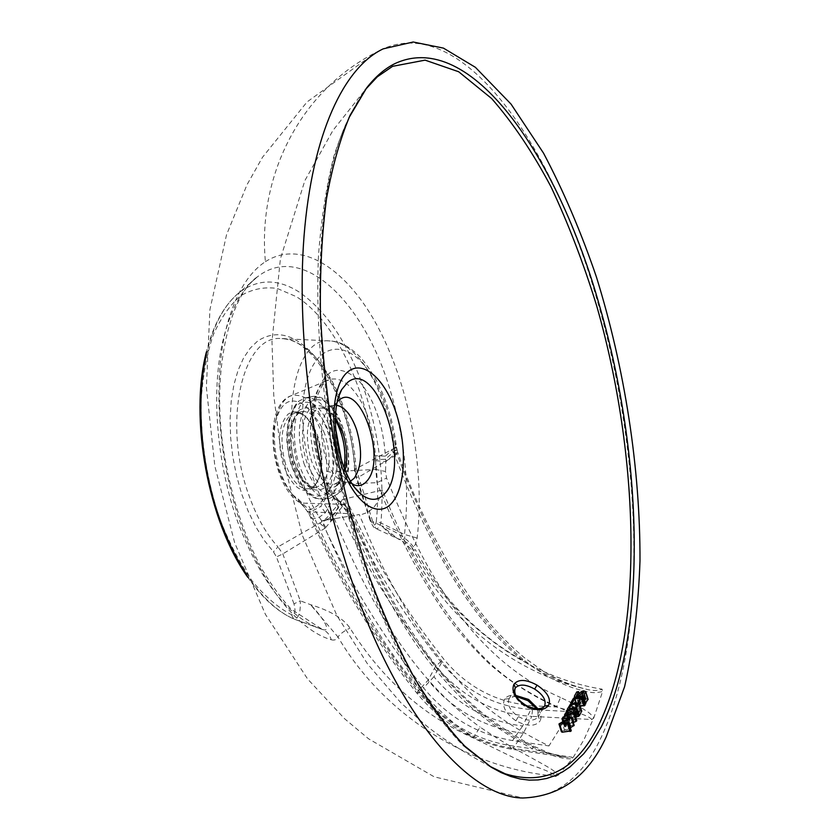 <?xml version="1.0" encoding="UTF-8"?>
<svg xmlns="http://www.w3.org/2000/svg" width="840" height="840" viewBox="0 0 840 840"><rect width="100%" height="100%" fill="white"/><g stroke="black" fill="none" stroke-linecap="round" stroke-linejoin="round"><path stroke-width="0.63" stroke-dasharray="4.2 3.15" d="M325.784 527.415L322.266 521.609L277.956 546.893L282.796 553.907L300.258 600.789L310.506 604.653C330.414 610.775 343.581 618.607 350.018 628.152C382.137 679.14 423.224 715.732 473.256 737.919L517.293 759.444C530.555 765.513 551.009 770.973 555.923 776.129L558.369 775.11C553.728 770.038 550.053 768.149 534.66 759.612C523.898 753.47 508.148 746.077 480.092 727.115L473.256 737.919C432.737 709.79 380.111 656.733 325.07 528.202L331.096 521.125L330.425 518.847L332.399 515.151L330.151 513.692L339.034 503.601C320.25 483.441 308.248 435.844 313.929 403.242C322.381 369.526 337.029 361.683 357.882 379.712L361.053 383.292C375.27 402.108 383.376 426.394 385.381 456.162L395.608 446.607L394.454 440.738C389.477 409.594 379.522 384.562 364.581 365.642C343.487 339.822 317.247 344.348 306.968 380.184C296.457 415.674 305.897 475.524 327.38 508.83L329.994 514.71L323.075 521.304C329.942 519.183 332.252 516.989 329.994 514.71L330.75 515.067L330.151 513.692L327.38 508.83M558.38 775.11L572.313 758.846L572.155 757.218L513.104 748.335L523.331 733.331L531.836 716.352C495.254 714.452 463.187 697.756 435.645 666.246C394.464 614.428 360.497 558.275 333.753 497.784L328.797 493.406L320.828 506.405L309.876 512.274L307.219 511.245L301.466 503.087L341.859 504.305L333.984 497.774L338.163 499.695L339.034 503.601L341.03 504.83L339.717 501.06M351.078 515.487L351.666 514.164L347.529 513.555C353.356 528.245 361.242 546.01 371.185 566.864C381.759 588.703 394.663 611.404 409.889 634.966C423.518 656.271 441.231 677.901 463.05 699.856C482.643 718.2 505.848 734.559 532.655 748.923L509.397 745.458C473.823 739.211 444.024 721.539 420.011 692.444C375.921 637.035 339.875 576.87 311.861 511.949L347.529 513.555L341.859 504.305L345.366 505.533L351.078 515.487C388.689 606.165 439.152 699.762 532.486 746.897C547.627 753.795 556.752 757.292 559.828 757.386C563.125 758.415 567.284 758.909 572.313 758.846L583.937 739.778L593.901 717.644L591.948 719.523L531.836 716.352L532.844 705.758L556.405 706.997L560.543 697.484C574.917 704.298 583.128 708.55 585.175 710.251C588.053 711.753 590.961 714.221 593.901 717.644L602.574 691.551L602.081 689.157C522.008 676.41 449.82 618.524 412.461 548.321L411.106 550.263L415.443 549.812C442.334 598.763 477.939 635.523 522.239 660.093L522.806 659.253C536.172 669.407 545.811 675.832 551.723 678.542C559.629 682.574 566.853 685.734 573.405 688.002C591.57 693.452 594.027 693.336 602.585 691.551M347.834 510.878L342.332 506.583L333.721 517.493L332.399 515.151L341.03 504.83L342.332 506.583L341.008 502.226L336.945 500.472M331.096 521.125L334.205 518.574L333.721 517.493L330.488 520.916M334.205 518.574C367.836 597.481 408.901 675.948 480.092 727.115M331.254 639.775C334.425 640.605 336.661 639.681 337.985 636.982L310.506 604.653C320.407 614.544 333.512 632.856 322.434 629.475C326.823 631.207 329.763 634.641 331.254 639.775C298.841 630.43 263.141 587.097 240.965 524.569C218.841 462.074 212.909 386.117 225.183 332.524C233.646 297.413 247.054 273.798 265.409 261.66C257.502 177.797 298.651 91.907 375.9 52.448L383.208 48.857M554.284 775.981C464.531 767.96 381.36 711.323 337.985 636.982C340.399 633.654 344.411 630.703 350.018 628.152M265.409 261.66C302.369 238.088 348.737 270.491 379.407 329.816C410.141 389.466 425.05 471.681 417.144 538.094L415.464 544.351L412.461 548.321C410.056 544.037 405.101 540.792 397.604 538.608L381.518 525.745C398.57 532.486 409.878 540.509 415.443 549.812M417.144 538.094L404.481 534.44L380.887 522.984C384.542 479.43 379.197 435.593 364.844 391.461C348.81 344.284 326.792 311.062 298.788 291.806C278.04 278.744 258.478 278.764 240.103 291.879C224.627 303.849 213.381 324.796 206.357 354.701M376.288 521.556C375.218 526.502 373.37 526.092 370.724 520.338L370.335 521.094C372.236 525.609 374.105 528.108 375.921 528.601L397.562 538.555L389.245 533.347L381.518 525.745L372.729 521.598L375.921 528.591C378 529.011 379.659 527.142 380.887 522.984L376.288 521.556C385.245 437.682 348.054 328.251 296.237 296.625L277.294 288.477C264.6 286.619 252.504 288.992 240.996 295.586C230.129 304.668 220.868 317.804 213.224 334.971C206.777 354.239 202.745 376.247 201.107 400.985C200.686 440.391 206.787 479.346 219.418 517.839C228.711 541.811 239.516 562.726 251.853 580.598C264.726 596.222 277.935 607.582 291.459 614.691C295.008 614.933 295.848 611.321 293.979 603.855L300.258 600.789C300.752 612.192 298.767 618.313 294.336 619.175L322.434 629.475C289.643 618.597 261.628 583.327 238.371 523.677C216.783 465.077 210.819 392.196 222.758 341.481C230.171 310.475 241.826 288.844 257.733 276.602C301.917 242.277 361.704 299.859 388.311 384.153C404.628 435.236 410.025 485.331 404.481 534.44C405.647 539.406 403.337 540.771 397.562 538.555L401.604 540.813C407.778 545.423 410.939 548.573 411.106 550.263C445.715 616.455 510.195 671.339 584.125 688.663L584.125 688.663C591.938 690.921 597.923 691.078 602.081 689.157M391.65 449.358L394.989 455.742L395.567 455.102L393.75 448.371L396.018 446.985L396.827 449.117C397.341 448.382 396.512 448.088 394.338 448.245L356.066 468.709L372.729 521.598L370.335 521.105L355.897 476.9L356.296 476.196L370.724 520.338M394.454 440.738L397.026 450.093L395.535 450.156L395.608 446.607L396.007 448.024M522.806 659.253C460.183 605.356 425.208 529.137 396.806 453.716L396.449 452.624L385.844 461.706L385.381 456.162L375.606 455.742L375.764 469.445L339.329 471.293L332.682 472.605C331.737 480.869 330.435 487.798 328.797 493.406L327.138 491.673L326.644 471.293C327.453 443.625 320.492 421.89 305.75 406.088C290.094 395.031 279.552 402.077 274.134 427.256L273.83 429.891C270.827 455.816 283.038 490.161 298.074 498.929L308.858 509.838C316.649 508.148 322.749 502.089 327.138 491.663M532.844 705.758C496.703 702.807 467.009 687.246 443.741 659.075C401.173 605.43 366.481 547.113 339.685 484.134C335.349 484.207 333.375 488.754 333.753 497.784L325.374 512.746L319.483 517.083L312.721 519.015L308.858 509.838M420.011 692.444L416.934 693.2L417.617 691.477C375.322 638.389 340.358 580.902 312.721 519.015L309.729 515.519C308.238 512.389 308.952 511.203 311.861 511.949L307.125 502.95M509.397 745.458L511.487 749.196L513.104 748.335C477.278 743.179 445.452 724.227 417.617 691.477L428.032 680.316L435.645 666.246L443.741 659.085M591.948 719.523C586.331 713.811 568.438 710.577 556.405 706.997C531.09 695.258 508.704 680.841 489.258 663.758C467.45 642.736 449.883 621.695 436.548 600.621C425.114 582.792 415.433 566.139 407.526 550.683C396.911 530.281 383.334 499.275 376.992 482.695L375.764 469.445L385.529 471.513L386.568 478.055C421.774 565.058 468.689 657.269 560.543 697.484M339.329 471.293L339.685 484.134L376.992 482.695L386.568 478.055M293.979 603.855L276.444 556.93L273.452 551.786L264.264 540.414L255.749 526.732L248.136 511.088L241.647 493.857L236.471 475.514L232.764 456.55L230.622 437.493L230.108 418.866L231.21 401.173L233.888 384.878L238.046 370.409L243.537 358.082L250.194 348.18L257.817 340.882C277.452 328.524 297.402 334.824 317.678 359.793C339.297 389.099 351.771 425.838 355.12 470.001L354.512 469.613L355.897 476.9L358.27 477.309L394.989 455.742C441 577.532 486.696 631.05 522.239 660.093C541.517 673.523 562.149 683.046 584.125 688.663C569.163 684.747 555.135 678.647 542.052 670.341L524.223 657.562C504.872 641.308 488.009 623.038 473.624 602.774C441.599 555.88 416.294 505.754 397.73 452.393L396.806 453.716M395.567 455.102L397.73 452.382L397.541 451.815L396.449 452.624L395.535 450.156L385.298 459.333L375.974 459.512M397.677 452.204L396.995 450.019M397.457 451.647L396.564 447.216C391.514 409.217 379.365 379.144 360.139 356.99C344.012 341.208 334.1 341.26 329.123 340.893C295.554 336.935 278.796 417.469 303.188 483.588C308.459 498.53 314.822 511.203 322.266 521.609M532.486 746.897L533.347 746.036L532.655 748.923L565.257 757.239L572.155 757.218M326.644 471.293L332.682 472.605C333.711 458.356 331.832 444.066 327.054 429.713C317.268 403.977 305.225 392.679 290.913 395.819C282.755 399.357 277.494 408.796 275.121 424.137C273.21 439.824 275.037 455.868 280.592 472.29C286.052 487.211 293.013 497.48 301.476 503.087L299.492 502.415C301.665 504.084 304.248 507.034 307.219 511.245L309.729 515.519C337.712 579.369 373.443 638.589 416.923 693.2C442.218 723.901 473.739 742.571 511.487 749.196L565.278 757.25C561.446 756.504 560.942 756.903 548.384 752.65L533.347 746.036C515.256 736.565 498.215 725.54 482.223 712.95C465.108 698.502 451.007 684.348 439.908 670.488C414.824 639.786 392.007 600.957 377.601 572.082L351.666 514.164C351.351 512.012 349.251 509.135 345.366 505.533L339.685 501.029L336.231 499.853M330.425 518.847L330.75 515.067M319.715 522.942L325.07 528.202L282.796 553.907L276.444 556.93M562.013 732.239L562.286 731.22L561.393 731.482M544.53 706.135L544.183 706.661C539.952 710.934 533.379 710.755 524.475 706.115C516.411 700.455 513.177 694.743 514.784 688.968M515.918 695.499L509.166 698.691C506.782 704.529 509.859 710.493 518.395 716.583C527.226 721.214 533.778 721.392 538.03 717.098L537.957 708.792M509.166 698.691L504.599 699.122C508.935 693.641 516.841 693.945 528.318 700.056C538.828 707.186 542.776 714.115 540.173 720.867L538.377 716.562M504.599 699.122C501.638 706.073 505.397 713.297 515.907 720.804C527.321 726.684 535.416 726.705 540.173 720.867M441.494 662.697L433.913 676.746C457.422 704.886 486.99 721.308 522.617 726.023L530.933 709.517C494.834 706.65 465.024 691.037 441.494 662.697C401.73 612.707 368.676 558.327 342.342 499.558L382.358 489.951C390.873 509.796 399.851 536.97 434.207 594.184C458.199 630.945 481.656 658.14 504.567 675.78C521.399 688.811 542.546 700.707 567.998 711.47L559.03 729.845L548.95 745.941C523.351 733.32 502.079 720.048 485.132 706.125C463.019 688.002 436.947 658.361 412.766 620.602C377.391 562.002 368.225 535.08 359.257 514.542L321.51 520.874C348.716 580.997 382.725 636.678 423.549 687.918C447.615 716.972 477.298 734.517 512.6 740.586L548.95 745.941M382.358 489.951C380.142 497.711 377.044 503.78 373.044 508.137L367.909 512.284L362.187 514.332M522.617 726.023L512.6 740.586M530.933 709.517L567.998 711.47M433.913 676.746L423.549 687.918M342.342 499.558L334.047 514.479L328.629 518.627L322.413 520.748M321.51 520.874L359.257 514.542M571.126 730.548L564.805 730.968L570.328 727.808M574.035 725.151L564.984 725.991L564.449 726.579L565.152 726.841L570.853 726.317L562.286 731.22M570.853 726.317L568.355 718.452M564.805 730.968L562.296 723.093M588.032 699.111L585.974 698.502L583.769 699.174L579.422 703.983L578.76 703.574L581.038 699.3L579.117 699.668L576.87 703.763L577.133 704.75L581.081 704.34L585.417 699.531L586.089 699.93L583.821 704.214L584.819 704.413M584.913 704.981L576.009 705.852L573.226 710.451L573.888 710.881L575.127 710.262L577.143 706.577L580.188 706.272M577.143 706.577L576.051 703.091M577.469 715.911L571.756 716.457L574.046 712.268L579.736 711.722L577.469 715.911L575.012 708.11M579.736 711.722L577.29 703.952M581.69 711.071L574.613 711.228L572.145 712.446L570.003 717.328L575.642 717.087M571.756 716.457L569.3 708.666M574.046 712.268L572.807 708.33M573.279 722.516L565.299 725.046L573.951 721.15L568.848 719.208L568.995 718.41L570.433 718.095L576.534 720.416L574.067 712.582M566.538 725.193L564.207 717.832M573.951 721.15L571.473 713.318M568.848 719.208L566.664 712.31M568.942 722.526L570.045 720.363L569.363 720.09L568.071 720.783L566.969 722.936L568.942 722.526L566.633 715.228M522.816 798L522.827 798C555.188 797.843 580.755 778.785 599.519 740.817C648.648 641.687 642.422 456.33 597.86 302.62C554.946 149.825 465.549 15.561 385.214 47.943L375.9 52.448L307.041 101.945L262.51 157.269L247.044 184.674L226.527 234.791L209.927 309.645L206.378 387.314L214.841 466.127L234.707 542.881L265.451 614.428L307.587 678.951L344.568 718.715L368.644 738.853L434.175 776.8L522.827 798M246.719 574.707C261.734 597.093 277.505 611.877 294.053 619.07L293.632 618.88C277.379 611.667 262.111 597.817 247.832 577.353M291.459 614.691L293.632 618.88L322.434 629.475L291.175 609.221C280.917 598.185 271.026 584.546 261.471 568.312C242.424 532.455 229.509 491.117 222.705 444.276C211.638 364.224 232.145 292.971 257.733 276.602L240.103 291.879C224.7 304.059 213.486 324.041 206.451 351.834M355.12 470.001L356.296 476.196M354.512 469.613C352.149 404.691 312.994 336.725 281.421 338.604C242.414 333.963 221.655 423.633 249.585 497.112C257.208 517.986 266.668 534.576 277.956 546.893L273.452 551.786M393.75 448.371L390.117 426.846L384.416 406.024C378.105 387.145 370.031 371.669 360.171 359.604C350.07 347.529 339.717 341.292 329.123 340.893L281.421 338.604C294.871 339.192 307.766 347.256 320.103 362.806C330.089 375.669 338.289 391.514 344.694 410.351C351.015 429.23 354.806 448.686 356.066 468.709L354.501 469.602M333.984 497.774C327.485 490.55 322.056 480.732 317.688 468.321C304.364 431.613 310.601 385.403 328.577 379.911C335.843 377.349 343.308 379.921 350.973 387.618C358.281 395.262 364.245 405.899 368.876 419.528L373.475 437.399L375.606 455.742M299.471 502.394L298.074 498.929M313.53 487.515C302.243 495.201 292.11 487.463 283.132 464.279C277.137 441.326 278.764 424.62 288.015 414.173C298.442 407.873 307.892 414.498 316.365 434.06C323.799 457.306 322.854 475.125 313.53 487.515M325.374 512.746L320.828 506.405M523.331 733.331C485.048 728.207 453.285 710.525 428.032 680.316M376.068 460.688L385.844 461.706L385.529 471.513M285.39 463.439C279.647 441.473 281.201 425.481 290.031 415.464L294.882 413.028C303.576 412.346 311 419.496 317.163 434.501L317.898 436.548C324.209 458.189 323.064 474.579 314.454 485.719L308.774 488.754C299.891 489.342 292.341 481.625 286.115 465.612L285.39 463.439M324.629 433.786C318.486 418.352 311.01 410.949 302.201 411.6L297.381 414.036C288.488 424.274 287.049 440.528 293.055 462.798L293.548 464.279C299.764 480.333 307.293 488.061 316.123 487.494L321.762 484.459C330.309 473.308 331.433 456.887 325.132 435.194L324.629 433.786M299.229 410.288C289.558 421.418 287.994 439.142 294.536 463.47C303.923 487.2 314.328 495.065 325.773 487.043C335.265 474.358 336.284 455.963 328.829 431.886C320.05 410.907 310.181 403.715 299.229 410.288M327.642 492.45C315.42 501.512 303.881 493.657 293.034 468.878C283.805 444.906 286.094 413.438 297.308 404.733C310.663 397.215 322.287 406.518 332.178 432.632C339.465 459.029 337.953 478.968 327.642 492.45M341.344 459.638C341.576 475.913 338.342 487.715 331.643 495.044L323.978 499.223C312.69 500.031 302.904 490.224 294.599 469.802L294.053 468.279C284.739 442.669 287.427 410.078 299.166 400.964L305.382 397.845C317.415 397.036 327.516 407.316 335.664 428.683M341.008 426.31C332.861 405.699 322.949 395.819 311.283 396.669L305.088 399.777C293.79 408.66 290.861 439.614 299.334 464.993L300.08 467.197C308.364 488.628 318.308 498.971 329.91 498.236L337.544 494.046C348.485 483.536 350.269 452.729 341.744 428.39L341.008 426.31M303.87 463.239C314.612 490.665 326.466 499.737 339.433 490.455C349.965 480.406 351.341 450.135 342.647 427.13C332.693 403.231 321.531 394.989 309.162 402.381C298.211 415.002 296.436 435.288 303.87 463.239M337.565 485.027C327.086 492.839 317.131 486.045 307.724 464.667C299.523 443.636 301.319 415.716 311.084 407.967C322.749 401.289 332.913 409.616 341.565 432.936C347.792 456.036 346.447 473.403 337.565 485.027M345.145 470.274L339.455 481.415L333.9 484.439C325.574 485.048 318.308 477.781 312.123 462.63L311.546 461.044C304.983 438.134 306.18 421.312 315.147 410.571L319.904 408.145C325.206 407.337 330.382 410.413 335.444 417.396M336.556 405.279L333.953 405.394L329.248 407.82C320.407 418.572 319.263 435.456 325.826 458.472C331.989 474.705 339.392 482.548 348.002 482.024L350.49 481.205M352.212 484.04L348.726 481.656C332.367 469.392 323.81 422.751 334.75 405.479L337.166 402.014M338.205 397.866C329.942 422.237 338.279 467.702 354.659 487.557M489.237 765.975L463.197 745.647C445.505 727.325 428.106 704.036 410.981 675.791C394.275 644.889 378.861 610.134 364.728 571.525C351.603 531.216 340.651 489.163 331.873 445.379C320.481 379.376 315.956 314.149 318.455 255.822C321.332 218.442 326.55 185.041 334.1 155.61C342.804 128.835 353.168 106.89 365.18 89.796M525.189 704.875L524.475 706.115M528.318 700.056L527.94 700.675M515.907 720.804L518.395 716.583M464.184 745.637C428.19 710.294 395.987 653.1 367.574 574.035L367.3 573.226C310.012 413.385 305.298 203.448 348.978 117.705M561.425 731.42L559.03 723.901M561.865 731.241L559.419 723.555M565.152 726.841L563.388 721.287M564.564 726.747L562.916 721.56M564.984 725.991L562.485 718.148M565.74 725.771L563.241 717.927M573.426 725.057L570.948 717.202M570.518 730.453L568.019 722.558M583.769 699.174L581.353 691.488M582.33 700.308L579.915 692.611M582.54 703.206L580.682 697.284M584.21 700.119L582.446 694.481M581.081 704.34L578.918 697.462M578.855 705.023L576.555 697.694M577.133 704.75L574.959 697.851M576.87 703.763L574.445 696.056M579.117 699.668L576.702 691.992M579.59 699.279L577.175 691.603M580.335 699.058L577.93 691.383M579.422 703.983L576.996 696.276M580.135 703.742L577.721 696.024M580.65 703.385L578.225 695.678M585.974 698.502L583.569 690.816M587.706 698.764L585.301 691.068M584.546 704.466L582.256 697.158M583.863 704.036L581.448 696.308M586.089 699.93L583.674 692.234M585.963 699.625L583.663 692.265M585.417 699.531L583.338 692.864M584.703 699.762L582.834 693.788M574.644 710.661L572.376 703.448M575.127 710.262L572.964 703.395M573.311 710.787L571.074 703.721M573.226 710.451L570.791 702.702M575.537 706.24L573.111 698.523M576.009 705.852L573.583 698.135M576.755 705.631L574.329 697.914M584.325 704.897L581.9 697.158M581.48 710.85L579.044 703.08M571.179 717.507L569.026 710.703M570.003 717.328L567.767 710.251M569.846 716.635L567.389 708.855M572.145 712.446L569.699 704.697M573.111 711.659L570.654 703.909M574.613 711.228L572.166 703.469M580.303 710.682L577.857 702.912M570.433 718.095L567.966 710.304M565.992 725.319L563.64 717.896M565.362 724.815L562.874 716.972M566.097 724.248L563.619 716.415M568.68 718.746L566.212 710.945M568.995 718.41L566.528 710.609M569.982 718.043L567.514 710.251M569.982 720.605L568.092 714.651M569.94 720.195L568.176 714.62M568.428 722.977L566.034 715.46M567.651 723.219L565.288 715.754M567.074 723.103L564.795 715.943M567.021 722.704L564.543 714.882M568.071 720.783L565.593 712.981M568.596 720.321L566.118 712.52M569.363 720.09L566.895 712.278M299.492 502.415C270.701 485.216 261.639 406.266 290.913 395.819L328.577 379.911C327.516 381.927 324.933 376.31 316.512 398.171C307.808 426.52 319.294 480.522 338.163 499.706L339.685 501.029M308.774 488.754L313.74 486.108C331.727 471.87 313.383 406.497 294.882 413.028L302.201 411.6L298.673 413.354C290.651 419.286 288.12 445.2 295.617 465.098C304.195 486.959 315 488.88 316.123 487.494L308.774 488.754M323.978 499.223L315.273 498.215L311.094 496.041L307.104 492.902L299.828 484.029L296.625 478.464L291.354 465.56L289.401 458.493L287.038 443.898L286.703 436.674L287.91 422.048L297.885 401.625L305.382 397.845L311.283 396.669C341.366 390.358 361.788 471.356 339.034 493.217L329.91 498.236L323.978 499.223M355.383 488.46L348.726 481.656L350.438 482.486L348.002 482.024L333.9 484.439L337.985 482.233C341.219 478.527 343.287 473.75 344.201 467.911M338.562 396.753L334.75 405.479L336.053 404.093L333.953 405.394L319.904 408.145C321.531 407.988 326.477 406.371 335.401 419.937M490.507 766.731C461.517 751.107 439.058 736.544 423.14 723.041L400.733 702.607L367.427 663.779L336.788 615.332L302.306 535.216L280.697 449.673L273.756 395.388L271.981 341.481L280.392 258.888L304.878 180.579L332.945 130.431L366.104 88.641M536.781 708.76C539.049 713.076 539.532 715.754 538.262 716.803L544.173 706.671M514.826 688.884L509.387 698.376C509.817 697.106 512.19 696.497 516.506 696.549M564.449 726.579L562.863 721.591M576.755 704.267L574.749 697.872M581.038 699.3L579.296 693.746M578.718 703.731L576.313 696.066M583.821 704.214L581.626 697.19M586.121 699.794L583.706 692.097M573.184 710.63L571.011 703.752M569.762 717.003L567.63 710.241M568.627 718.977L566.528 712.351M570.045 720.363L568.218 714.599M566.969 722.936L564.753 715.964"/><path stroke-width="1.26" d="M555.923 776.129L554.284 775.981M537.012 685.115C526.113 679.235 518.427 678.93 513.954 684.222L515.403 687.876C519.477 683.823 525.893 684.222 534.67 689.083C543.291 694.817 546.567 700.497 544.53 706.135L548.615 705.359C551.303 698.912 547.428 692.16 537.012 685.115L534.67 689.083M548.615 705.359C544.047 711.071 536.141 711.071 524.895 705.348C514.763 698.145 511.119 691.1 513.954 684.222M561.393 731.482L562.202 732.239L571.2 730.905L568.722 722.957M514.784 688.968L515.183 688.191M537.957 708.792L528.644 699.457L515.918 695.499M570.328 727.808L574.161 725.308L571.651 717.591M559.094 724.248L568.207 723.408L568.743 722.82L568.019 722.558L562.296 723.093L571.673 717.454L562.002 718.547L568.355 718.452L559.03 723.901L561.519 731.871M581.353 691.488L576.996 696.276L576.335 695.867L578.624 691.625L576.702 691.992L574.445 696.056L574.707 697.043L578.655 696.623L583.013 691.835L583.674 692.234L581.406 696.486L583.349 696.119L585.679 691.582L583.569 690.816L581.353 691.488M584.819 704.413L588.032 699.111M572.198 702.912L574.718 698.849L581.332 698.187L582.614 697.41L573.583 698.135L570.738 702.88L572.376 703.448M580.188 706.272L584.997 705.317L582.593 697.547L584.997 705.317M576.051 703.091L574.718 698.849M577.29 703.952L575.012 708.11L569.3 708.666L571.599 704.508L577.29 703.952M575.642 717.087L579.38 715.732L581.69 711.071M579.201 703.763L577.857 702.912L570.654 703.909L567.304 709.223L568.712 709.716L575.957 708.729L579.201 703.763L581.648 711.543M572.807 708.33L571.599 704.508M573.279 722.516L575.967 721.455L576.555 720.426M574.235 713.055L567.966 710.304L566.528 710.609L566.38 711.407L571.473 713.318L562.832 717.287L574.235 713.055L576.702 720.888M566.664 712.31L566.38 711.407M566.465 714.693L567.567 712.551L566.895 712.278L565.593 712.981L564.48 715.113L566.465 714.693L566.633 715.228M352.59 583.086C399.924 719.481 470.348 797.559 522.816 798C560.48 796.52 588.284 776.118 606.249 736.806L624.582 686.752C633.276 648.312 638.411 606.396 639.986 560.994C640.332 468.479 624.74 368.004 596.327 276.707C581.028 231.977 563.43 190.785 543.522 153.132L511.056 104.118L475.367 67.295L443.457 48.121L413.175 42L383.208 48.857C344.19 67.242 312.186 133.098 304.017 236.45C295.974 339.675 314.506 474.464 352.59 583.086M206.357 354.701C195.447 402.034 201.033 468.752 221.015 522.575C228.291 542.346 236.859 559.724 246.719 574.707M335.664 428.683L341.344 459.638M335.444 417.396L343.119 433.503C347.078 446.806 347.76 459.06 345.145 470.274M350.49 481.205L354.155 478.275C361.83 466.757 362.607 450.44 356.475 429.334C351.246 414.824 344.61 406.802 336.556 405.279M337.166 402.014L338.489 400.68C359.887 379.764 387.387 459.585 366.765 481.183L365.253 482.748C361.421 486.087 357.074 486.518 352.212 484.04M354.659 487.557L360.885 494.088C369.716 501.029 377.475 501.081 384.143 494.235C412.577 467.261 377.328 357.01 347.54 382.452L341.712 389.55L338.205 397.866M347.529 372.078C332.178 384.709 328.955 429.702 341.576 466.053C353.966 502.604 377.78 519.078 391.556 503.307C405.52 488.061 407.274 446.471 396.05 412.703C385.035 378.767 362.691 358.89 347.529 372.078M365.18 89.796L377.318 76.818L392.616 66.318L425.103 60.144L458.682 71.757L491.663 98.564C512.936 122.903 532.728 152.345 551.04 186.9C568.292 223.577 583.443 263.004 596.474 305.172C639.313 453.779 644.921 630.767 598.332 725.76C576.208 769.944 545.15 785.957 505.187 773.808L489.237 765.975M524.895 705.348L525.189 704.875C521.861 702.356 512.61 696.738 515.267 688.044L515.403 687.865M536.781 708.76L527.94 700.675L528.644 699.457M348.978 117.705L366.702 87.822C375.396 76.734 384.709 68.702 394.663 63.735C470.579 27.899 557.781 156.776 599.476 305.603L599.645 306.201C642.526 454.377 648.323 633.192 601.262 726.978L589.964 745.752L583.695 753.806L569.961 766.952L562.527 771.939L554.715 775.803L546.546 778.491L538.041 779.94L529.231 780.129L520.128 778.985L510.762 776.486L501.155 772.601L491.358 767.288L464.184 745.637M562.202 732.239L559.692 724.353M563.388 721.287L562.653 718.998M562.916 721.56L562.065 718.904M574.119 725.498L571.63 717.633M573.72 725.865L571.231 717.99M570.707 731.315L568.207 723.408M569.929 731.535L567.42 723.639M580.682 697.284L580.125 695.489M582.446 694.481L581.805 692.423M578.918 697.462L578.655 696.623M574.959 697.851L574.707 697.043M579.243 693.829L578.602 691.772L579.232 693.861M587.979 699.751L585.575 692.045M585.764 703.857L583.349 696.119M583.338 692.864L583.013 691.835M582.834 693.788L582.288 692.076M572.964 703.395L572.68 702.513M571.074 703.721L570.864 703.049M584.525 705.716L582.099 697.966M583.758 705.925L581.332 698.187M579.38 715.732L576.923 707.931M578.413 716.53L575.957 708.729M576.891 716.972L574.434 709.159M569.026 710.703L568.712 709.716M567.767 710.251L567.536 709.538M575.967 721.455L573.489 713.611M568.092 714.651L567.514 712.793M568.176 714.62L567.557 712.677M564.795 715.943L564.585 715.281M247.832 577.353C208.121 522.029 188.969 417.648 206.451 351.834M335.401 419.937C343.487 434.983 346.416 450.975 344.201 467.911M355.383 488.46L360.885 494.088C339.014 476.564 327.485 413.7 341.712 389.55L338.562 396.753M366.104 88.641L377.318 76.818L366.702 87.822L350.249 114.986C340.399 138.023 332.493 165.858 326.529 198.503C321.919 233.572 319.882 271.908 320.418 313.519C322.529 356.401 327.306 400.187 334.75 444.854C343.644 489.258 354.721 531.878 367.973 572.712C382.242 611.803 397.751 646.926 414.519 678.079C431.676 706.472 448.949 729.698 466.326 747.736L491.358 767.288L505.187 773.808L490.507 766.731M544.183 706.661C539.816 709.926 533.484 709.327 525.189 704.875M515.393 687.887L514.826 688.884M516.506 696.549L527.94 700.675M561.393 731.661L558.999 724.154M562.863 721.591L561.971 718.799M574.161 725.308L571.673 717.444M571.252 730.716L568.743 722.82M574.749 697.872L574.381 696.717M579.296 693.746L578.624 691.625M588.084 699.269L585.679 691.572M581.626 697.19L581.417 696.538M571.011 703.752L570.759 702.944M585.039 705.138L582.614 697.4M581.731 711.186L579.285 703.405M567.63 710.241L567.336 709.327M576.765 720.647L574.287 712.814M566.528 712.351L566.181 711.249M568.218 714.599L567.567 712.551M564.753 715.964L564.501 715.187"/></g></svg>
